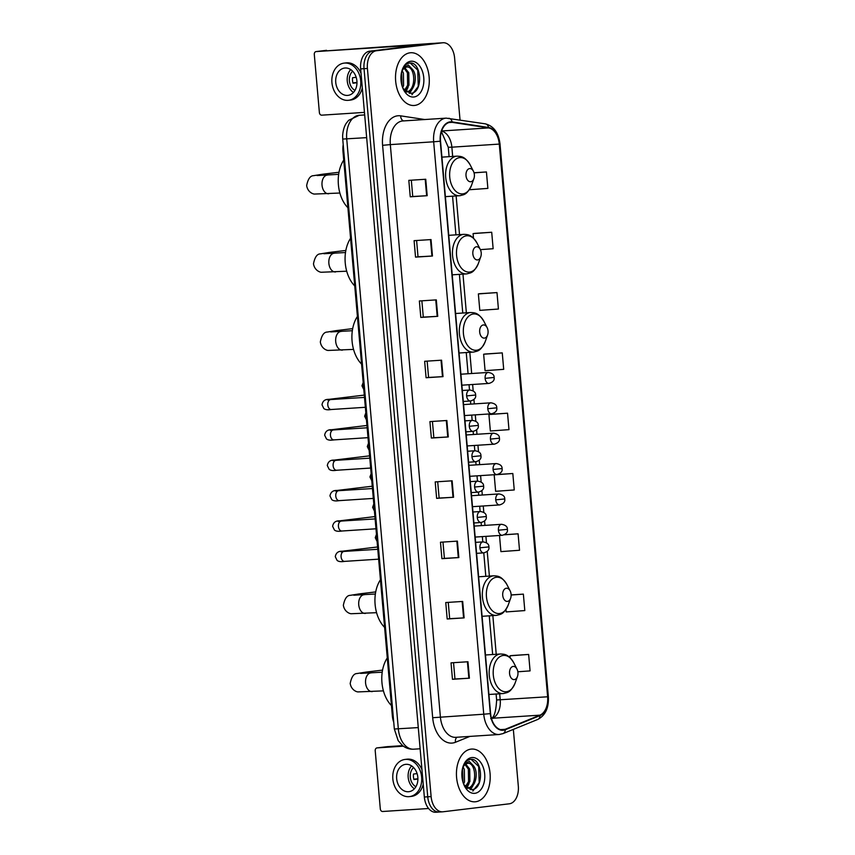 <?xml version="1.0" encoding="UTF-8"?>
<svg xmlns="http://www.w3.org/2000/svg" width="855" height="855" viewBox="0 0 855 855"><rect width="100%" height="100%" fill="white"/><g stroke="black" fill="none" stroke-linecap="round" stroke-linejoin="round"><path stroke-width="1.28" d="M393.738 722.197A16.512 10.527 -93.7 0 1 392.349 715.881L342.951 151.164A16.512 10.527 -93.7 0 1 343.218 144.655M436.659 43.178A16.512 10.527 86.3 0 0 436.296 43.188A16.512 10.527 86.3 0 0 435.932 43.22L369.67 51.193A16.512 10.527 86.3 0 0 360.65 68.902L424.347 797.031A16.512 10.527 86.3 0 0 435.879 812.25L439.267 812.026A16.512 10.527 86.3 0 0 439.63 811.994M460.033 119.967L454.604 57.969A16.512 10.527 86.3 0 0 443.072 42.75A16.512 10.527 86.3 0 0 442.708 42.782L376.446 50.755A16.512 10.527 86.3 0 0 367.415 68.464L431.123 796.582L427.735 796.807A16.512 10.527 86.3 0 0 439.267 812.026A16.512 10.527 86.3 0 1 427.735 796.807L364.027 68.689L427.735 796.807L424.347 797.031M376.446 50.755L373.058 50.979A16.512 10.527 86.3 0 0 364.027 68.689A16.512 10.527 86.3 0 1 373.058 50.979L439.32 43.007L369.67 51.193M436.296 43.188L439.684 42.974A16.512 10.527 86.3 0 0 439.32 43.007A16.512 10.527 86.3 0 1 439.684 42.974A16.512 10.527 86.3 0 1 440.047 42.953M475.626 801.755A26.43 16.844 86.3 0 0 490.097 773.882A26.43 16.844 86.3 0 0 471.607 749.066A26.43 16.844 86.3 0 0 471.02 749.119A26.43 16.844 86.3 0 0 456.549 776.992A26.43 16.844 86.3 0 0 475.038 801.808A26.43 16.844 86.3 0 0 475.626 801.755A26.43 16.844 86.3 0 0 490.097 773.882A26.43 16.844 86.3 0 0 471.607 749.066A26.43 16.844 86.3 0 0 471.02 749.119A26.43 16.844 86.3 0 0 456.549 776.992A26.43 16.844 86.3 0 0 475.038 801.808A26.43 16.844 86.3 0 0 475.626 801.755M414.707 105.432A26.43 16.844 86.3 0 0 429.178 77.559A26.43 16.844 86.3 0 0 410.689 52.743A26.43 16.844 86.3 0 0 410.101 52.796A26.43 16.844 86.3 0 0 395.63 80.669A26.43 16.844 86.3 0 0 414.119 105.486A26.43 16.844 86.3 0 0 414.707 105.432A26.43 16.844 86.3 0 0 429.178 77.559A26.43 16.844 86.3 0 0 410.689 52.743A26.43 16.844 86.3 0 0 410.101 52.796A26.43 16.844 86.3 0 0 395.63 80.669A26.43 16.844 86.3 0 0 414.119 105.486A26.43 16.844 86.3 0 0 414.707 105.432M503.296 729.807A17.624 11.233 -93.7 0 1 502.911 729.839A17.624 11.233 -93.7 0 1 490.599 713.604L440.528 141.193A17.624 11.233 -93.7 0 1 450.542 122.276A17.624 11.233 -93.7 0 1 452.113 122.34L488.547 127.919A17.624 11.233 -93.7 0 1 499.277 144.089L547.628 696.782A17.624 11.233 -93.7 0 1 539.922 715.165L505.209 729.304A17.624 11.233 -93.7 0 1 503.296 729.807M503.339 730.245A18.062 11.51 86.3 0 0 505.294 729.732L540.007 715.592A18.062 11.51 86.3 0 0 547.916 696.74L499.555 144.057A18.062 11.51 86.3 0 0 488.558 127.481L452.124 121.902A18.062 11.51 86.3 0 0 440.24 141.225L490.321 713.636A18.062 11.51 86.3 0 0 503.339 730.245M425.747 179.251L408.818 180.362L410.25 196.81L427.19 195.699L425.747 179.251M411.319 180.191L412.741 196.511L427.19 195.699M412.741 196.511L410.25 196.81M431.027 239.571L414.098 240.672L415.53 257.12L432.47 256.019L431.027 239.571M416.599 240.512L418.02 256.821L432.47 256.019M418.02 256.821L415.53 257.12M436.307 299.881L419.367 300.981L420.81 317.429L437.739 316.329L436.307 299.881M421.868 300.821L423.3 317.13L437.739 316.329M423.3 317.13L420.81 317.429M441.575 360.19L424.646 361.291L426.089 377.739L443.018 376.638L441.575 360.19M427.147 361.131L428.579 377.45L443.018 376.638M428.579 377.44L426.089 377.739M467.963 661.749L451.034 662.849L452.466 679.298L469.406 678.197L467.963 661.749M453.535 662.689L454.956 678.998L469.406 678.197M454.956 678.998L452.466 679.298M462.683 601.439L445.754 602.54L447.186 618.988L464.126 617.887L462.683 601.439M448.255 602.369L449.677 618.689L464.126 617.887M449.677 618.689L447.186 618.988M457.404 541.119L440.475 542.23L441.917 558.678L458.846 557.567L457.404 541.119M442.976 542.059L444.408 558.379L458.846 557.567M444.408 558.379L441.917 558.678M452.135 480.809L435.195 481.91L436.638 498.358L453.567 497.257L452.135 480.809M437.696 481.75L439.128 498.07L453.567 497.257M439.128 498.059L436.638 498.358M446.855 420.5L429.926 421.601L431.358 438.049L448.298 436.948L446.855 420.5M432.427 421.44L433.848 437.76L448.298 436.948M433.848 437.749L431.358 438.049M431.123 796.582A16.512 10.527 86.3 0 0 442.655 811.812A16.512 10.527 86.3 0 0 443.018 811.78L509.281 803.807A16.512 10.527 86.3 0 0 518.312 786.098L513.342 729.39M480.05 293.682L496.99 292.581L478.362 293.917L479.805 310.365L498.422 309.029L496.99 292.581M474.771 233.372L491.711 232.261L473.082 233.607L473.488 238.203M480.371 249.639L493.143 248.72L491.711 232.261M469.299 189.746L487.874 188.399L486.431 171.951L474.023 172.763M512.818 473.51L494.19 474.856L495.633 491.304L514.25 489.958L512.818 473.51L497.172 474.525M499.502 535.476L500.912 551.614L519.53 550.267L518.087 533.819L504.386 534.717M505.968 609.465L506.181 611.923L524.81 610.577L523.367 594.129L511.13 594.93M511.707 655.55L528.647 654.449L510.018 655.785L510.2 657.858M517.841 671.774L530.079 670.897L528.647 654.449M502.259 352.891L483.641 354.227L485.084 370.675L503.702 369.339L502.259 352.891L485.33 354.002M507.539 413.2L488.921 414.547L490.353 430.995L508.982 429.648L507.539 413.2L490.61 414.312M488.921 414.547L490.77 414.29M494.19 474.856L495.975 474.611M518.087 533.819L504.151 534.824M523.367 594.129L511.13 595.016M510.018 655.785L511.878 655.539M483.641 354.227L485.501 353.981M478.362 293.917L480.221 293.671M473.082 233.607L474.942 233.362M486.431 171.951L474.055 172.849M463.089 767.01L464.329 769.414L464.522 781.865L463.592 784.024M462.512 768.431L463.025 782.368M465.783 764.124L469.705 769.073L469.897 781.513L465.943 787.295M465.099 764.605L468.358 769.158L468.551 781.609L465.387 786.728M463.88 784.719L471.543 789.625C484.443 789.518 482.594 758.428 471.18 759.326L470.581 759.368C468.006 759.721 465.857 761.345 464.126 764.242L469.267 761.388L473.328 765.61A12.44 7.93 86.3 0 0 468.284 763.301A12.44 7.93 86.3 0 0 468.006 763.323A12.44 7.93 86.3 0 0 462.673 767.79M473.328 765.61C478.886 771.552 475.936 787.989 468.091 788.246L467.161 788.278M467.268 763.376C476.47 761.452 477.87 787.808 466.745 788.331M471.18 759.326L478.672 766.475L479.185 782.688L472.847 791.057M474.888 793.312A17.944 11.446 86.3 0 0 484.689 774.074A17.944 11.446 86.3 0 0 471.757 757.562A17.944 11.446 86.3 0 0 463.228 765.995A17.944 11.446 86.3 0 0 464.532 786.119A17.944 11.446 86.3 0 0 474.888 793.312M472.794 785.595L470.047 789.518M467.418 785.948L466.413 787.712M474.429 783.159L470.592 789.603M469.053 783.511L466.83 788.043M387.379 746.661A2.757 2.116 83.1 0 1 387.465 746.639A2.757 2.116 83.1 0 1 387.561 746.639L377.098 747.89L403.357 746.18M402.641 745.656L387.561 746.639M377.098 747.89A2.757 2.116 -96.9 0 0 377.012 747.901A2.757 2.116 -96.9 0 0 375.217 750.776L380.304 808.894A2.757 2.116 -96.9 0 0 382.655 811.491L428.601 808.499M396.667 778.713A13.766 10.602 -96.9 0 0 408.893 791.698A13.766 10.602 -96.9 0 0 417.828 777.334A13.766 10.602 -96.9 0 0 405.601 764.359A13.766 10.602 -96.9 0 0 396.667 778.713M411.629 765.898A13.766 10.602 -96.9 0 0 408.177 777.334A13.766 10.602 -96.9 0 0 414.376 788.78M417.101 773.615L413.457 774.053A11.008 8.475 83.1 0 0 413.435 776.821A11.008 8.475 83.1 0 0 413.938 779.536L417.903 779.065M413.585 767.523A11.008 8.475 -96.9 0 0 410.293 777.195A11.008 8.475 -96.9 0 0 415.893 786.728M421.953 769.618A18.725 14.417 -96.9 0 0 407.108 759.187L405.014 759.443A18.725 14.417 -96.9 0 0 392.851 778.969A18.725 14.417 -96.9 0 0 409.481 796.614A18.725 14.417 -96.9 0 0 421.643 777.088A18.725 14.417 -96.9 0 0 405.014 759.443M409.481 796.614L411.576 796.358A18.725 14.417 -96.9 0 0 423.225 784.206M417.903 778.755L413.852 779.236M513.171 666.419A6.605 4.211 86.3 0 0 509.559 673.505A6.605 4.211 86.3 0 0 514.325 679.586A6.605 4.211 86.3 0 0 517.467 676.476A6.605 4.211 86.3 0 0 516.986 669.07A6.605 4.211 86.3 0 0 513.171 666.419M387.283 657.944A30.278 19.302 86.3 0 0 391.451 705.557M506.331 588.24A6.605 4.211 86.3 0 0 502.719 595.326A6.605 4.211 86.3 0 0 507.485 601.396A6.605 4.211 86.3 0 0 510.627 598.297A6.605 4.211 86.3 0 0 510.146 590.891A6.605 4.211 86.3 0 0 506.331 588.24M380.443 579.754A30.278 19.302 86.3 0 0 384.611 627.378M483.299 324.953A6.605 4.211 86.3 0 0 479.687 332.039A6.605 4.211 86.3 0 0 484.443 338.11A6.605 4.211 86.3 0 0 487.585 335.01A6.605 4.211 86.3 0 0 487.104 327.604A6.605 4.211 86.3 0 0 483.299 324.953M357.411 316.468A30.278 19.302 86.3 0 0 361.579 364.091M476.459 246.764A6.605 4.211 86.3 0 0 472.847 253.85A6.605 4.211 86.3 0 0 477.603 259.931A6.605 4.211 86.3 0 0 480.745 256.821A6.605 4.211 86.3 0 0 480.264 249.414A6.605 4.211 86.3 0 0 476.459 246.764M350.571 238.289A30.278 19.302 86.3 0 0 354.74 285.901M469.619 168.585A6.605 4.211 86.3 0 0 466.007 175.66A6.605 4.211 86.3 0 0 470.763 181.741A6.605 4.211 86.3 0 0 473.905 178.642A6.605 4.211 86.3 0 0 473.424 171.235A6.605 4.211 86.3 0 0 469.619 168.585M343.731 160.099A30.278 19.302 86.3 0 0 347.899 207.712M435.195 43.316A22.027 0.588 -5 0 0 429.509 43.616L316.179 51.578L419.046 44.877L385.99 49.237M316.179 51.578A2.757 2.116 -96.9 0 0 316.083 51.578A2.757 2.116 -96.9 0 0 314.298 54.453L319.385 112.571A2.757 2.116 -96.9 0 0 321.737 115.169L364.454 112.39M382.655 49.633L383.029 49.483A2.757 1.753 -93.7 0 1 383.329 49.408M335.748 82.401A13.766 10.602 -96.9 0 0 347.974 95.375A13.766 10.602 -96.9 0 0 356.909 81.022A13.766 10.602 -96.9 0 0 344.683 68.037A13.766 10.602 -96.9 0 0 335.748 82.401M350.71 69.576A13.766 10.602 -96.9 0 0 347.258 81.011A13.766 10.602 -96.9 0 0 353.457 92.458M356.182 77.303L352.538 77.741A11.008 8.475 83.1 0 0 352.506 80.498A11.008 8.475 83.1 0 0 353.019 83.224L356.984 82.743M352.655 71.2A11.008 8.475 -96.9 0 0 349.374 80.872A11.008 8.475 -96.9 0 0 354.975 90.406M361.034 73.295A18.725 14.417 -96.9 0 0 346.19 62.875L344.095 63.12A18.725 14.417 -96.9 0 0 331.932 82.646A18.725 14.417 -96.9 0 0 348.562 100.292A18.725 14.417 -96.9 0 0 360.725 80.765A18.725 14.417 -96.9 0 0 344.095 63.12M348.562 100.292L350.657 100.046A18.725 14.417 -96.9 0 0 362.306 87.883M356.984 82.433L352.933 82.924M402.16 70.698L403.41 73.092L403.592 85.543L402.673 87.702M401.583 72.119L402.107 86.045M404.864 67.802L408.786 72.75L408.968 85.201L405.024 90.972M404.18 68.282L407.44 72.835L407.632 85.286L404.468 90.406M402.962 88.407L410.624 93.302C423.524 93.195 421.675 62.105 410.261 63.003L409.663 63.046C407.087 63.398 404.928 65.023 403.207 67.919L408.348 65.066L412.399 69.287A12.44 7.93 86.3 0 0 407.365 66.979A12.44 7.93 86.3 0 0 407.087 67A12.44 7.93 86.3 0 0 401.754 71.467M412.399 69.287C417.967 75.229 415.017 91.667 407.172 91.923L406.243 91.955M406.349 67.053C415.551 65.13 416.951 91.485 405.826 92.009M410.261 63.003L417.753 70.153L418.266 86.376L411.928 94.734M413.97 96.989A17.944 11.446 86.3 0 0 423.77 77.752A17.944 11.446 86.3 0 0 410.838 61.25A17.944 11.446 86.3 0 0 402.299 69.672A17.944 11.446 86.3 0 0 403.613 89.796A17.944 11.446 86.3 0 0 413.97 96.989M411.875 89.273L409.128 93.195M406.499 89.625L405.494 91.389M413.51 86.836L409.673 93.281M408.134 87.189L405.911 91.72M393.182 715.827L392.349 715.881M343.785 151.111L342.951 151.164M342.727 139.066L342.62 136.02C343.09 127.641 346.008 123.601 346.521 122.938L348.616 120.331L359.239 115.286A22.027 14.043 86.3 0 0 358.747 115.329A22.027 14.043 86.3 0 0 346.724 138.938L398.334 728.898A22.027 14.043 86.3 0 0 413.713 749.194C409.598 749.397 405.879 748.2 402.577 745.603L398.152 740.633L394.337 729.016L342.727 139.066L366.656 137.644M418.277 727.594L394.337 729.016M360.65 68.902L367.415 68.464M435.932 43.22L442.708 42.782M469.865 736.412L455.501 742.258A27.531 17.549 -93.7 0 1 432.683 717.719L382.602 145.318L390.318 144.613L440.4 717.024A22.027 14.043 86.3 0 0 455.779 737.32L499.128 734.498A22.027 14.043 -93.7 0 1 483.748 714.203L490.321 713.636M382.602 145.318A27.531 17.549 -93.7 0 1 397.639 115.799A27.531 17.549 -93.7 0 1 400.706 115.853L424.753 119.54M402.352 121.004A22.027 14.043 86.3 0 0 390.318 144.613L433.667 141.791A22.027 14.043 -93.7 0 1 446.192 118.14L402.844 120.961A22.027 14.043 86.3 0 0 402.352 121.004M499.619 734.456A22.027 14.043 -93.7 0 1 499.128 734.498L503.007 733.601A5.504 4.147 -112.2 0 0 505.294 729.732M503.007 733.601L537.72 719.461C545.383 715.453 548.931 707.855 548.354 696.643L547.916 696.74M488.558 127.481A5.504 4.2 -81.3 0 0 485.287 123.836L446.192 118.14M537.72 719.461A5.504 4.147 -112.2 0 0 540.007 715.592M452.124 121.902A5.504 4.2 -81.3 0 0 448.854 118.257M440.24 141.225L433.667 141.791L483.748 714.203L432.683 717.719M455.501 742.258A5.504 4.147 67.8 0 1 457.008 737.245M403.635 120.908A5.504 4.2 98.7 0 1 400.706 115.853M499.277 144.089L451.868 147.178A17.624 11.233 86.3 0 0 441.597 131.093M488.547 127.919L441.629 130.975M452.113 122.34L448.993 122.543M505.209 729.304L500.549 729.614M539.922 715.165L492.512 718.253A17.624 11.233 86.3 0 0 500.218 699.86L499.683 693.779M491.529 718.649L492.512 718.253A9.907 7.471 67.8 0 0 491.465 718.414M547.628 696.782L496.627 699.978L496.103 694.014M496.231 654.278L492.843 615.6M489.391 576.099L487.222 551.347M486.474 542.797L485.918 536.363M484.956 525.387L484.571 520.973M483.823 512.423L483.257 505.989M482.295 495.013L481.91 490.599M481.162 482.049L480.596 475.615M479.644 464.639L479.249 460.225M478.501 451.675L477.945 445.241M476.983 434.265L476.598 429.851M475.85 421.301L475.284 414.867M474.322 403.891L473.937 399.477M473.189 390.927L472.623 384.494M471.671 373.517L469.812 352.313M466.36 312.812L462.972 274.124M459.52 234.623L456.132 195.945M452.68 156.444L451.868 147.178L448.266 147.284L441.415 131.67M446.31 420.532L447.753 436.98M451.59 480.852L453.022 497.289M456.859 541.162L458.301 557.61M462.138 601.471L463.581 617.919M467.418 661.781L468.861 678.229M441.03 360.222L442.473 376.67M435.761 299.913L437.194 316.361M430.482 239.603L431.925 256.051M425.202 179.293L426.645 195.742M372.32 691.588A9.362 5.964 -93.7 0 1 372.117 691.599A9.362 5.964 -93.7 0 1 365.577 682.974A9.362 5.964 -93.7 0 1 370.696 672.938A9.362 5.964 -93.7 0 1 370.899 672.928A9.362 5.964 -93.7 0 1 371.113 672.917M383.435 690.872L358.042 691.909C356.781 691.973 351.266 690.156 350.197 683.444C351.512 676.871 353.799 673.558 357.08 673.526L365.919 672.105A9.362 7.203 83.1 0 1 369.766 672.992M485.469 654.983L500.549 654C504.632 654.267 508.18 653.883 513.748 662.753A18.212 11.607 86.3 0 0 503.242 655.454A18.212 11.607 86.3 0 0 493.292 674.969A18.212 11.607 86.3 0 0 506.417 691.716A18.212 11.607 86.3 0 0 515.073 683.166C510.243 693.213 507.443 692.304 503.734 693.501L503.125 693.555A19.825 12.633 86.3 0 0 503.563 693.523M500.549 654A19.825 12.633 86.3 0 0 500.111 654.043A19.825 12.633 86.3 0 0 489.252 674.948A19.825 12.633 86.3 0 0 503.125 693.555L488.932 694.484M365.48 613.398A9.362 5.964 -93.7 0 1 365.277 613.42A9.362 5.964 -93.7 0 1 358.737 604.795A9.362 5.964 -93.7 0 1 363.856 594.759A9.362 5.964 -93.7 0 1 364.059 594.738A9.362 5.964 -93.7 0 1 364.273 594.727M376.595 612.682L351.202 613.73C349.941 613.783 344.426 611.977 343.357 605.255C344.672 598.682 346.959 595.379 350.24 595.347L359.079 593.926A9.362 7.203 83.1 0 1 362.926 594.813M478.629 576.794L493.709 575.81C497.792 576.088 501.329 575.693 506.908 584.564A18.212 11.607 86.3 0 0 496.402 577.264A18.212 11.607 86.3 0 0 486.452 596.79A18.212 11.607 86.3 0 0 499.577 613.527A18.212 11.607 86.3 0 0 508.233 604.987C503.403 615.034 500.603 614.125 496.894 615.311L496.285 615.376A19.825 12.633 86.3 0 0 496.723 615.333M493.709 575.81A19.825 12.633 86.3 0 0 493.271 575.853A19.825 12.633 86.3 0 0 482.412 596.758A19.825 12.633 86.3 0 0 496.285 615.376L482.092 616.295M342.449 350.112A9.362 5.964 -93.7 0 1 342.246 350.133A9.362 5.964 -93.7 0 1 335.705 341.508A9.362 5.964 -93.7 0 1 340.814 331.473A9.362 5.964 -93.7 0 1 341.027 331.451A9.362 5.964 -93.7 0 1 341.231 331.441M353.553 349.396L328.16 350.443C326.909 350.497 321.395 348.69 320.326 341.968C321.63 335.395 323.927 332.093 327.209 332.061L336.036 330.639A9.362 7.203 83.1 0 1 339.895 331.526M455.597 313.507L470.667 312.524C474.749 312.802 478.298 312.406 483.866 321.277A18.212 11.607 86.3 0 0 473.371 313.977A18.212 11.607 86.3 0 0 463.421 333.503A18.212 11.607 86.3 0 0 476.534 350.24A18.212 11.607 86.3 0 0 485.202 341.701C480.36 351.747 477.571 350.839 473.862 352.025L473.243 352.089A19.825 12.633 86.3 0 0 473.681 352.046M470.667 312.524A19.825 12.633 86.3 0 0 470.229 312.567A19.825 12.633 86.3 0 0 459.381 333.471A19.825 12.633 86.3 0 0 473.243 352.089L459.06 353.008M335.609 271.933A9.362 5.964 -93.7 0 1 335.406 271.943A9.362 5.964 -93.7 0 1 328.865 263.319A9.362 5.964 -93.7 0 1 333.974 253.283A9.362 5.964 -93.7 0 1 334.187 253.262A9.362 5.964 -93.7 0 1 334.391 253.262M346.713 271.206L321.32 272.253C320.069 272.307 314.555 270.501 313.486 263.789C314.79 257.216 317.087 253.903 320.369 253.871L329.196 252.449A9.362 7.203 83.1 0 1 333.055 253.337M448.757 235.328L463.827 234.345C467.909 234.612 471.458 234.227 477.026 243.098A18.212 11.607 86.3 0 0 466.531 235.798A18.212 11.607 86.3 0 0 456.581 255.314A18.212 11.607 86.3 0 0 469.694 272.061A18.212 11.607 86.3 0 0 478.362 263.511C473.52 273.557 470.731 272.649 467.022 273.846L466.403 273.899A19.825 12.633 86.3 0 0 466.841 273.857M463.827 234.345A19.825 12.633 86.3 0 0 463.389 234.388A19.825 12.633 86.3 0 0 452.53 255.292A19.825 12.633 86.3 0 0 466.403 273.899L452.21 274.829M328.769 193.743A9.362 5.964 -93.7 0 1 328.555 193.764A9.362 5.964 -93.7 0 1 322.025 185.14A9.362 5.964 -93.7 0 1 327.134 175.104A9.362 5.964 -93.7 0 1 327.347 175.083A9.362 5.964 -93.7 0 1 327.551 175.072M339.873 193.027L314.48 194.064C313.229 194.128 307.715 192.322 306.646 185.599C307.95 179.026 310.247 175.724 313.529 175.681L322.356 174.26A9.362 7.203 83.1 0 1 326.215 175.157M441.917 157.138L456.987 156.155C461.069 156.433 464.618 156.038 470.186 164.908A18.212 11.607 86.3 0 0 459.68 157.609A18.212 11.607 86.3 0 0 449.741 177.135A18.212 11.607 86.3 0 0 462.854 193.871A18.212 11.607 86.3 0 0 471.522 185.321C466.68 195.368 463.891 194.47 460.182 195.656L459.563 195.72A19.825 12.633 86.3 0 0 460.001 195.677M456.987 156.155A19.825 12.633 86.3 0 0 456.549 156.198A19.825 12.633 86.3 0 0 445.69 177.103A19.825 12.633 86.3 0 0 459.563 195.72L445.37 196.639M475.626 542.369L483.054 541.878A5.504 3.506 86.3 0 0 482.936 541.888A5.504 3.506 86.3 0 0 479.933 547.798A5.504 3.506 86.3 0 0 483.77 552.875A5.504 3.506 86.3 0 0 483.898 552.864M479.933 547.798L488.9 546.901C489.466 549.68 487.756 551.667 483.77 552.875L485.811 576.334M344.009 551.486A4.959 3.164 86.3 0 0 343.902 551.496A4.959 3.164 86.3 0 0 343.796 551.507A4.959 3.164 86.3 0 0 341.07 556.509A4.959 3.164 86.3 0 0 344.544 561.382A4.959 3.164 86.3 0 0 344.661 561.372M377.579 546.965L342.139 551.229A4.959 3.815 83.1 0 1 343.806 551.496M472.965 511.995L480.403 511.504A5.504 3.506 86.3 0 0 480.275 511.514A5.504 3.506 86.3 0 0 477.272 517.425A5.504 3.506 86.3 0 0 481.119 522.49A5.504 3.506 86.3 0 0 481.237 522.48M477.272 517.425L486.249 516.516C486.816 519.306 485.106 521.293 481.119 522.49L481.376 525.622M374.918 516.591L339.488 520.855A4.959 3.815 83.1 0 1 341.145 521.123A4.959 3.164 86.3 0 0 338.409 526.135A4.959 3.164 86.3 0 0 341.893 531.008A4.959 3.164 86.3 0 0 342 530.998M470.303 481.622L477.742 481.13A5.504 3.506 86.3 0 0 477.624 481.141A5.504 3.506 86.3 0 0 474.611 487.051A5.504 3.506 86.3 0 0 478.458 492.117A5.504 3.506 86.3 0 0 478.586 492.106M474.611 487.051L483.588 486.142C484.154 488.932 482.444 490.92 478.458 492.117L471.265 492.587M372.256 486.217L336.827 490.481A4.959 3.815 83.1 0 1 338.484 490.749A4.959 3.164 86.3 0 0 335.748 495.75A4.959 3.164 86.3 0 0 339.232 500.635A4.959 3.164 86.3 0 0 339.339 500.624M467.653 451.237L475.091 450.756A5.504 3.506 86.3 0 0 474.963 450.767A5.504 3.506 86.3 0 0 471.96 456.666A5.504 3.506 86.3 0 0 475.797 461.743A5.504 3.506 86.3 0 0 475.925 461.732M471.96 456.666L480.927 455.768C481.493 458.547 479.783 460.546 475.797 461.743L476.053 464.874M336.036 460.364A4.959 3.164 86.3 0 0 335.93 460.364A4.959 3.164 86.3 0 0 335.823 460.375A4.959 3.164 86.3 0 0 333.097 465.377A4.959 3.164 86.3 0 0 336.571 470.261A4.959 3.164 86.3 0 0 336.688 470.25M369.606 455.843L334.166 460.108A4.959 3.815 83.1 0 1 335.833 460.375M464.992 420.863L472.43 420.382A5.504 3.506 86.3 0 0 472.302 420.393A5.504 3.506 86.3 0 0 469.299 426.292A5.504 3.506 86.3 0 0 473.146 431.369A5.504 3.506 86.3 0 0 473.264 431.358M469.299 426.292L478.276 425.395C478.843 428.173 477.133 430.172 473.146 431.369L473.403 434.5M366.945 425.469L331.516 429.734A4.959 3.815 83.1 0 1 333.172 430.001A4.959 3.164 86.3 0 0 330.436 435.003A4.959 3.164 86.3 0 0 333.92 439.887A4.959 3.164 86.3 0 0 334.027 439.876M462.331 390.489L469.769 390.008A5.504 3.506 86.3 0 0 469.652 390.019A5.504 3.506 86.3 0 0 466.638 395.918A5.504 3.506 86.3 0 0 470.485 400.995A5.504 3.506 86.3 0 0 470.613 400.984M466.638 395.918L475.615 395.021C476.182 397.799 474.472 399.798 470.485 400.995L470.742 404.126M364.283 395.096L328.854 399.36A4.959 3.815 83.1 0 1 330.511 399.627A4.959 3.164 86.3 0 0 327.775 404.629A4.959 3.164 86.3 0 0 331.259 409.513A4.959 3.164 86.3 0 0 331.366 409.502M474.194 526.092L501.543 524.307A5.504 3.506 86.3 0 0 501.415 524.318A5.504 3.506 86.3 0 0 498.412 530.228A5.504 3.506 86.3 0 0 502.259 535.305A5.504 3.506 86.3 0 0 502.377 535.283M498.412 530.228L507.378 529.331C507.945 532.109 506.246 534.097 502.259 535.305L475.156 537.068M471.543 495.718L498.882 493.934A5.504 3.506 86.3 0 0 498.764 493.944A5.504 3.506 86.3 0 0 495.75 499.854A5.504 3.506 86.3 0 0 499.598 504.92A5.504 3.506 86.3 0 0 499.715 504.91M495.75 499.854L504.728 498.946C505.294 501.735 503.584 503.723 499.598 504.92L472.505 506.684M468.882 465.344L496.221 463.56A5.504 3.506 86.3 0 0 496.103 463.57A5.504 3.506 86.3 0 0 493.089 469.47A5.504 3.506 86.3 0 0 496.937 474.546A5.504 3.506 86.3 0 0 497.065 474.536M493.089 469.47L502.067 468.572C502.633 471.362 500.923 473.349 496.937 474.546L469.844 476.31M466.221 434.971L493.57 433.186A5.504 3.506 86.3 0 0 493.442 433.196A5.504 3.506 86.3 0 0 490.439 439.096A5.504 3.506 86.3 0 0 494.286 444.173A5.504 3.506 86.3 0 0 494.404 444.162M490.439 439.096L499.406 438.198C499.972 440.977 498.273 442.976 494.286 444.173L467.183 445.936M463.57 404.597L490.909 402.812A5.504 3.506 86.3 0 0 490.791 402.823A5.504 3.506 86.3 0 0 487.778 408.722A5.504 3.506 86.3 0 0 491.625 413.799A5.504 3.506 86.3 0 0 491.743 413.788M487.778 408.722L496.755 407.824C497.321 410.603 495.611 412.602 491.625 413.799L464.532 415.562M460.909 374.212L488.248 372.438A5.504 3.506 86.3 0 0 488.13 372.449A5.504 3.506 86.3 0 0 485.127 378.348A5.504 3.506 86.3 0 0 488.964 383.425A5.504 3.506 86.3 0 0 489.092 383.414M485.127 378.348L494.094 377.45C494.66 380.229 492.95 382.228 488.964 383.425L461.871 385.188M384.932 49.366L383.029 49.483M359.239 115.286L364.668 114.933M413.713 749.194L420.126 748.777M548.354 696.643L500.004 143.961C498.604 132.707 493.698 125.995 485.287 123.836M442.655 811.812L439.267 812.026M443.072 42.75L439.684 42.974M490.706 718.66C494.03 718.008 495.996 711.777 496.627 699.978M492.651 654.513L489.263 615.835M482.797 541.899L482.327 536.598M480.136 511.525L479.676 506.224M478.715 495.248L478.437 492.117M477.475 481.151L477.015 475.85M474.824 450.777L474.354 445.476M472.163 420.404L471.704 415.092M469.502 390.03L469.042 384.718M468.08 373.753L466.232 352.549M462.769 313.048L459.392 274.359M455.929 234.858L452.552 196.169M449.089 156.668L448.266 147.284M467.204 788.31L467.781 788.267M377.012 747.901L387.465 746.639M365.919 672.105L382.559 670.106M516.986 669.07L513.748 662.753M517.467 676.476L515.073 683.166M382.217 672.19L360.618 673.398M359.079 593.926L375.719 591.917M510.146 590.891L506.908 584.564M510.627 598.297L508.233 604.987M375.377 594.001L353.778 595.208M336.036 330.639L352.688 328.63M487.104 327.604L483.866 321.277M487.585 335.01L485.202 341.701M352.335 330.714L330.746 331.922M329.196 252.449L345.848 250.451M480.264 249.414L477.026 243.098M480.745 256.821L478.362 263.511M345.495 252.535L323.906 253.732M322.356 174.26L339.007 172.261M473.424 171.235L470.186 164.908M473.905 178.642L471.522 185.321M338.655 174.345L317.066 175.553M342.139 551.229C338.259 551.069 335.972 552.886 335.278 556.68L337.105 560.41C338.591 561.649 341.07 561.97 344.544 561.382L378.647 559.159M476.577 553.335L483.77 552.875M342.481 552.148L340.664 551.646L377.782 549.284M483.054 541.878C487.104 542.572 489.049 544.24 488.9 546.901M339.488 520.855C335.609 520.695 333.322 522.512 332.616 526.306L334.444 530.036C335.93 531.276 338.409 531.596 341.893 531.008L375.986 528.785M473.927 522.961L481.119 522.49M339.82 521.774L338.003 521.272L375.121 518.91M480.403 511.504C484.443 512.198 486.388 513.866 486.249 516.516M336.827 490.481C332.948 490.321 330.661 492.138 329.966 495.932L331.793 499.662C333.279 500.902 335.759 501.222 339.232 500.635L373.325 498.412M337.169 491.401L335.342 490.898L372.459 488.536M477.742 481.13C481.782 481.825 483.727 483.492 483.588 486.142M334.166 460.108C330.287 459.947 327.999 461.764 327.305 465.558L329.132 469.277C330.618 470.528 333.097 470.849 336.571 470.261L370.675 468.038M468.604 462.213L475.797 461.743M334.508 461.027L332.691 460.524L369.809 458.162M475.091 450.756C479.131 451.451 481.076 453.118 480.927 455.768M331.516 429.734C327.636 429.573 325.349 431.39 324.644 435.184L326.471 438.904C327.957 440.154 330.436 440.475 333.92 439.887L368.013 437.664M465.954 431.839L473.146 431.369M331.847 430.653L330.03 430.151L367.148 427.789M472.43 420.382C476.47 421.077 478.415 422.744 478.276 425.395M328.854 399.36C324.975 399.2 322.688 401.016 321.993 404.8L323.821 408.53C325.306 409.769 327.786 410.101 331.259 409.513L365.352 407.29M463.292 401.465L470.485 400.995M329.196 400.279L327.369 399.777L364.487 397.415M469.769 390.008C473.809 390.692 475.765 392.37 475.615 395.021M376.467 534.343L375.26 537.71L377.087 541.439M501.543 524.307C505.583 525.002 507.528 526.669 507.378 529.331M373.817 503.958L372.609 507.336L374.437 511.066M498.882 493.934C502.922 494.628 504.867 496.295 504.728 498.946M371.156 473.585L369.948 476.962L371.775 480.692M496.221 463.56C500.261 464.254 502.216 465.922 502.067 468.572M368.494 443.211L367.287 446.588L369.125 450.318M493.57 433.186C497.61 433.88 499.555 435.548 499.406 438.198M365.844 412.837L364.636 416.203L366.464 419.933M490.909 402.812C494.949 403.496 496.894 405.174 496.755 407.824M363.183 382.463L361.975 385.829L363.803 389.559M488.248 372.438C492.288 373.122 494.243 374.8 494.094 377.45M316.083 51.578L326.546 50.317M406.285 91.987L406.862 91.945"/></g></svg>
